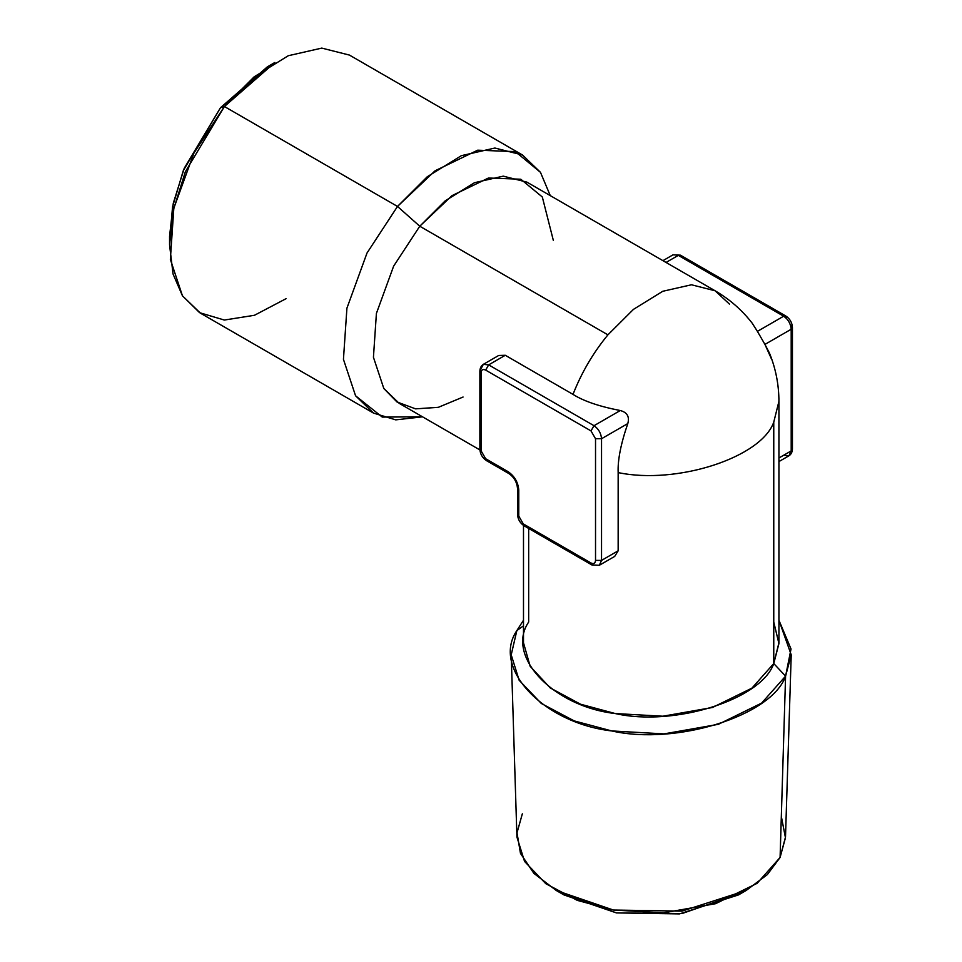 <?xml version="1.0" encoding="UTF-8"?>
<svg xmlns="http://www.w3.org/2000/svg" width="962" height="962" viewBox="0 0 962 962"><rect width="100%" height="100%" fill="white"/><g stroke="black" fill="none" stroke-linecap="round" stroke-linejoin="round"><path stroke-width="1.44" d="M481.132 372.691C481.421 369.721 482.924 368.843 485.654 370.093L488.66 364.875L594.011 425.697L591.005 430.916L595.526 438.744L595.526 560.401C595.237 563.383 593.734 564.249 591.017 563.01L523.28 523.905L518.771 516.077L518.771 490.007C518.097 482.287 514.586 476.202 508.225 471.765L485.654 458.73L481.132 450.901L481.132 372.691C481.421 369.709 482.924 368.843 485.642 370.081L488.66 364.875L594.011 425.697C598.556 428.872 601.058 433.213 601.539 438.732L595.526 438.732L595.526 560.401C595.237 563.371 593.734 564.237 591.005 562.998L523.268 523.893L518.758 516.077L518.758 490.007C518.085 482.287 514.574 476.202 508.225 471.753L485.642 458.718L481.132 450.901L481.132 372.691L479.882 370.947L481.132 372.691M591.017 430.916L485.654 370.093L591.005 430.916L595.526 438.732L601.539 438.732L627.801 423.569C620.851 443.747 617.628 460.089 618.157 472.595L618.157 550.805L601.539 560.401L595.526 560.401L601.539 560.401L601.539 438.732L627.801 423.569C620.851 443.747 617.628 460.089 618.157 472.595L618.157 550.805L614.706 556.397L599.338 565.271L591.883 564.947L591.005 562.998L591.883 564.947L599.338 565.271L601.539 560.401L601.539 438.732C601.058 433.213 598.556 428.872 594.011 425.697L591.005 430.916M771.524 359.079L764.934 344.408L791.197 329.244L791.197 450.901L792.435 449.17C792.219 452.248 791.065 454.461 788.984 455.772L792.435 449.17L792.435 327.501L791.197 325.769M783.669 455.242L788.984 455.772L791.197 450.901L778.931 457.984L791.197 450.901L791.197 329.244L792.435 327.501C792.123 322.571 789.91 318.735 785.798 315.993L786.675 317.941M528.667 528.451L528.667 622.041C505.387 656.12 553.018 706.445 615.259 713.551C674.278 726.983 761.447 699.494 773.761 663.552L778.931 642.796L778.931 401.37C778.883 384.572 775.721 368.458 769.432 353.03L764.934 344.408L791.197 329.244C790.716 323.725 788.203 319.384 783.669 316.209L785.798 315.993L680.435 255.17L672.979 254.846L680.435 255.17L672.979 254.846L662.926 260.654M792.435 327.501L791.197 329.244C790.716 323.725 788.203 319.384 783.669 316.209L678.306 255.375L666.041 262.458L678.306 255.375L783.669 316.209L785.798 315.993M757.407 331.373L764.934 344.408L757.407 331.373L783.669 316.209L757.407 331.373L752.176 323.16C741.967 310.005 729.593 299.206 715.067 290.764L691.45 284.776L662.758 291.282L633.477 309.355L607.912 334.848L419.769 226.226L397.498 206.445L224.411 106.517L185.341 171.801L173.581 209.355L169.565 244.949L173.064 274.05L182.455 295.827L199.615 312.686L224.35 320.045L254.461 315.283L286.039 298.689M526.286 525.637L524.158 525.841L523.268 523.893L524.158 525.841L591.883 564.947M488.66 460.461L486.531 460.666L509.102 473.701C514.093 477.296 516.895 482.154 517.508 488.263L517.508 514.333L518.758 516.077L517.508 514.333C517.833 519.276 520.045 523.112 524.158 525.841M517.508 488.263L518.758 490.007L517.508 488.263M509.102 473.701L508.225 471.753L509.102 473.701M486.531 460.666L485.642 458.718L486.531 460.666C482.419 457.936 480.194 454.1 479.882 449.158L481.132 450.901L479.882 449.158L479.882 370.947L483.333 364.345L488.66 364.875L505.266 355.279L573.003 394.384C583.573 401.094 599.326 406.481 620.274 410.533C627.176 412.349 629.689 416.69 627.801 423.569C629.689 416.69 627.176 412.349 620.274 410.533L594.011 425.697L620.274 410.533C599.326 406.481 583.573 401.094 573.003 394.384C581.517 372.655 593.157 352.801 607.912 334.848L419.769 226.226L393.638 266.137L376.407 313.42L373.436 357.287L383.814 388.492L396.933 401.936L415.536 408.85L438.371 407.311L463.071 397.029M483.333 364.345L498.701 355.471L505.266 355.279L488.66 364.875L483.333 364.345C481.253 365.668 480.098 367.869 479.882 370.947M618.157 550.805L601.539 560.401L599.338 565.271M560.269 892.7L616.474 912.914L682.082 913.527L742.159 892.7M271.092 64.755L220.49 107.72L183.249 170.731L172.559 206.794L169.637 240.488M522.342 813.816L517.003 832.827L520.478 853.402L533.898 873.388L556.24 890.475L563.972 894.925L616.474 912.914L679.473 913.9L738.455 894.925L746.175 890.475L767.315 874.626L780.086 857.479L785.461 837.746L781.324 816.425M556.24 890.475L613.395 910.04L681.974 911.122L746.175 890.475M523.496 525.432L523.496 642.796L530.158 666.305L550.204 687.914L580.495 704.196L615.259 713.551L662.89 716.221L712.445 707.503L751.923 688.143L773.761 663.552L785.581 676.142C772.077 715.536 676.502 745.682 611.784 730.952C543.542 723.159 491.329 667.977 516.847 630.615L523.496 625.793L516.847 630.615L523.496 620.225L516.847 630.615L511.207 654.845L519.143 680.254L541.293 703.462L574.206 720.899L611.784 730.952L664.02 733.886L718.349 724.326L761.627 703.102L785.581 676.142L780.086 857.479L785.497 837.048L791.221 654.845L778.931 620.225L791.029 648.977L785.581 676.142L791.221 654.845M511.207 654.845L516.931 837.048L524.555 861.423L545.791 883.681L577.356 900.408L613.395 910.04L663.491 912.854L715.596 903.691L757.118 883.332L780.086 857.479L785.581 676.142L773.761 663.552L778.919 643.578L773.761 622.041M274.916 62.458L267.4 66.811L220.49 107.72L224.411 106.517L193.927 153.09L173.821 208.237L170.358 259.415L182.455 295.827L200.421 313.155L373.521 413.095L395.743 419.865L422.534 416.811L382.251 417.075L355.555 395.767L343.446 359.355L346.921 308.177L367.015 253.018L397.498 206.445L367.015 253.018L346.921 308.177L343.446 359.355L355.555 395.767L373.509 413.095M274.928 62.458L224.411 106.517L220.49 107.72L184.211 168.338L173.292 203.21L169.565 236.255L169.565 244.949M553.378 240.56L542.315 196.994L520.815 179.233L488.492 178.006L451.984 195.647L419.769 226.226L397.498 206.445L435.089 170.779L477.681 150.192L515.391 151.623L540.476 172.342L550.252 195.599L540.476 172.342L522.522 155.014L494.877 148.04L461.351 155.676L427.236 176.78L397.498 206.445L224.411 106.517L254.136 76.852L288.251 55.736L321.777 48.1L349.422 55.074L522.522 155.014M729.424 304.076L715.067 290.764L526.923 182.143L503.234 176.154L474.494 182.708L445.25 200.793L419.769 226.226L393.638 266.137L376.407 313.42L373.436 357.287L383.814 388.492L399.206 403.355L479.906 449.939M505.266 355.279L573.003 394.384C581.517 372.655 593.157 352.801 607.912 334.848L633.477 309.355L662.758 291.282L691.45 284.776L715.067 290.764M773.761 422.126C761.423 457.503 676.899 484.908 618.157 472.595C676.899 484.908 761.423 457.503 773.761 422.126L773.761 663.552L773.761 422.126L778.931 401.346L773.761 422.126M778.931 461.58L788.984 455.772"/></g></svg>
